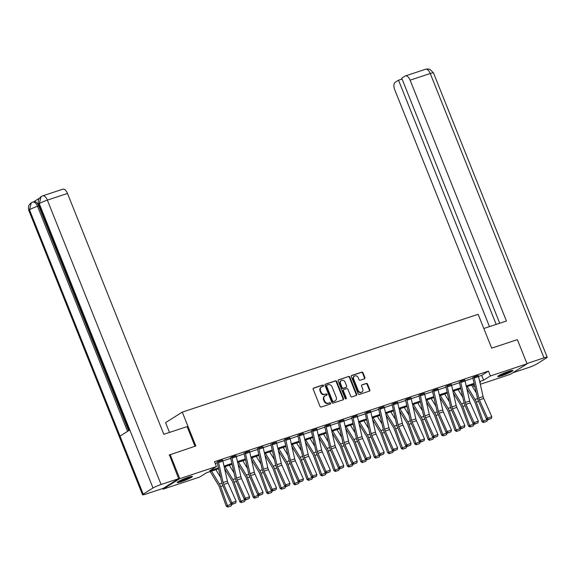 <?xml version="1.0" encoding="UTF-8"?>
<svg xmlns="http://www.w3.org/2000/svg" width="576" height="576" viewBox="0 0 576 576"><rect width="100%" height="100%" fill="white"/><g stroke="black" fill="none" stroke-linecap="round" stroke-linejoin="round"><path stroke-width="0.86" d="M323.51 385.538A0.72 0.619 57.8 0 0 322.646 385.07L313.654 388.044A1.03 0.886 57.8 0 0 313.186 389.275L320.018 406.361A1.03 0.886 57.8 0 0 321.25 407.03L330.242 404.057A0.72 0.619 57.8 0 0 329.71 402.732L328.55 403.114A3.29 2.83 57.8 0 1 324.626 400.968L324.058 399.55A3.29 2.83 57.8 0 1 325.015 395.863A3.29 2.83 57.8 0 1 325.548 395.611L326.714 395.23A0.72 0.619 57.8 0 0 326.182 393.898L325.015 394.286A3.29 2.83 57.8 0 1 321.091 392.141L320.522 390.715A3.29 2.83 57.8 0 1 321.48 387.036A3.29 2.83 57.8 0 1 322.02 386.784L323.179 386.402A0.72 0.619 57.8 0 0 323.51 385.538M323.021 386.453A0.72 0.619 57.8 0 0 322.2 385.351L313.294 388.296M330.084 404.114A0.72 0.619 57.8 0 0 329.263 403.013L328.55 403.114M326.549 395.28A0.72 0.619 57.8 0 0 325.728 394.186L325.015 394.286M501.811 375.71A8.172 0.864 -21.8 0 1 497.743 376.531A8.172 0.864 -21.8 0 1 501.264 374.321A8.172 0.864 -21.8 0 1 508.853 371.282A8.172 0.864 -21.8 0 1 512.921 370.462A8.172 0.864 -21.8 0 1 509.4 372.679A8.172 0.864 -21.8 0 1 501.811 375.71M181.274 481.702A8.172 0.864 -21.8 0 1 177.206 482.522A8.172 0.864 -21.8 0 1 180.727 480.305A8.172 0.864 -21.8 0 1 188.316 477.274A8.172 0.864 -21.8 0 1 192.384 476.453A8.172 0.864 -21.8 0 1 188.863 478.663A8.172 0.864 -21.8 0 1 181.274 481.702M364.464 378.821A1.03 0.886 57.8 0 0 364.932 377.59L363.017 372.802A1.03 0.886 57.8 0 0 361.786 372.132L351.799 375.43A1.03 0.886 57.8 0 0 351.331 376.661L358.164 393.754A1.03 0.886 57.8 0 0 359.388 394.423L369.382 391.118A1.03 0.886 57.8 0 0 369.85 389.887L367.531 384.098A1.03 0.886 57.8 0 0 366.307 383.429L362.03 384.84A1.03 0.886 57.8 0 0 361.562 386.071L362.714 388.944A2.75 2.369 57.8 0 1 361.915 392.018A2.75 2.369 57.8 0 1 358.186 390.442L353.686 379.188A2.75 2.369 57.8 0 1 354.485 376.114A2.75 2.369 57.8 0 1 358.214 377.69L358.963 379.57A1.03 0.886 57.8 0 0 360.187 380.239L364.464 378.821M169.193 455.047L195.811 445.975L182.268 412.121L478.138 314.294L491.674 348.142L517.378 339.646L527.054 363.823L510.35 374.328L480.298 384.271M170.107 454.471L179.777 478.656L216.432 466.531L209.664 470.794L218.426 467.892M478.505 376.423L481.687 375.372L488.455 371.11L214.502 461.693L216.432 466.531M488.455 371.11L490.392 375.948L527.054 363.823M336.679 381.506A1.03 0.886 57.8 0 0 335.455 380.837L325.462 384.142A1.03 0.886 57.8 0 0 325.001 385.366L331.834 402.458A1.03 0.886 57.8 0 0 333.058 403.128L343.051 399.823A1.03 0.886 57.8 0 0 343.519 398.592L336.679 381.506L336.233 381.787A1.03 0.886 57.8 0 0 335.002 381.118L325.102 384.394M338.63 379.786L348.624 376.481A1.03 0.886 57.8 0 1 349.848 377.15L356.681 394.243A1.03 0.886 57.8 0 1 356.22 395.467L351.943 396.886A1.03 0.886 57.8 0 1 350.712 396.216L347.94 389.282A1.03 0.886 57.8 0 0 346.716 388.613L343.879 389.549A1.03 0.886 57.8 0 0 343.411 390.78L346.298 397.994A0.72 0.619 57.8 0 1 345.11 398.39L338.162 381.017A1.03 0.886 57.8 0 1 338.63 379.786L338.321 379.98M182.268 412.121L165.564 422.626L169.488 432.425M215.215 463.478L217.267 462.802M222.833 460.958L230.717 458.352M236.29 456.509L244.174 453.902M249.746 452.059L257.63 449.453M263.203 447.61L271.087 445.003M276.66 443.16L284.544 440.554M290.117 438.71L298.001 436.104M303.574 434.261L311.458 431.654M317.03 429.811L324.914 427.205M330.487 425.362L338.371 422.755M343.944 420.912L351.828 418.306M357.401 416.47L365.285 413.856M370.858 412.02L378.742 409.406M384.314 407.57L392.198 404.957M397.771 403.121L405.655 400.514M411.221 398.671L419.112 396.065M424.678 394.222L432.562 391.615M438.134 389.772L446.018 387.166M451.591 385.322L459.475 382.716M465.048 380.873L472.932 378.266M222.566 460.123L217.044 462.053M236.023 455.674L230.544 457.704M249.48 451.224L244.001 453.254M262.937 446.774L257.414 448.704M276.394 442.325L270.914 444.355M289.85 437.875L284.328 439.805M303.307 433.426L297.828 435.456M316.764 428.976L311.278 431.006M330.221 424.526L324.734 426.557M343.678 420.077L338.191 422.107M357.134 415.627L351.612 417.557M370.591 411.178L365.105 413.208M384.048 406.728L378.562 408.758M397.498 402.278L392.018 404.309M410.954 397.829L405.475 399.859M424.411 393.379L418.889 395.309M437.868 388.93L432.389 390.967M451.325 384.48L445.802 386.41M464.782 380.03L459.302 382.068M478.238 375.581L472.759 377.618M162.806 488.498L163.073 489.161L179.777 478.656M474.725 386.114L473.688 386.453L474.66 385.841M472.975 384.667L473.688 386.453M218.621 468.77L206.503 472.781L199.735 477.036L163.073 489.161M479.902 382.543L480.463 382.19L479.866 382.392M474.293 384.235L466.409 386.842M460.836 388.685L452.959 391.291M447.379 393.134L439.502 395.741M433.922 397.584L426.046 400.19M420.473 402.034L412.589 404.64M407.016 406.476L399.132 409.082M393.559 410.926L385.675 413.532M380.102 415.375L372.218 417.982M366.646 419.825L358.762 422.431M353.189 424.274L345.305 426.881M339.732 428.724L331.848 431.33M326.275 433.174L318.391 435.78M312.818 437.623L304.934 440.23M299.362 442.073L291.478 444.679M285.905 446.522L278.021 449.129M272.448 450.972L264.564 453.578M258.991 455.422L251.107 458.028M245.534 459.871L237.658 462.478M232.078 464.321L224.201 466.927M479.671 381.514L483.624 380.203L490.392 375.948M223.999 466.049L231.883 463.442M237.456 461.599L245.34 458.993M250.913 457.15L258.797 454.543M264.37 452.7L272.246 450.094M277.826 448.25L285.703 445.644M291.283 443.801L299.16 441.194M304.733 439.351L312.617 436.745M318.19 434.909L326.074 432.302M331.646 430.459L339.53 427.853M345.103 426.01L352.987 423.403M358.56 421.56L366.444 418.954M372.017 417.11L379.901 414.504M385.474 412.661L393.358 410.054M398.93 408.211L406.814 405.605M412.387 403.762L420.271 401.155M425.844 399.312L433.728 396.706M439.301 394.862L447.185 392.256M452.758 390.413L460.642 387.806M466.214 385.963L474.098 383.357M481.687 375.372L483.624 380.203M321.48 387.036L321.026 387.324A3.29 2.83 57.8 0 0 320.069 391.003L320.522 390.715M324.569 394.567A3.29 2.83 57.8 0 1 320.638 392.429L320.069 391.003M325.015 395.863L324.562 396.151A3.29 2.83 57.8 0 0 323.604 399.83L324.058 399.55M328.097 403.394A3.29 2.83 57.8 0 1 324.173 401.256L323.604 399.83M342.965 399.852A1.03 0.886 57.8 0 0 343.066 398.88L336.233 381.787M326.93 385.157A0.72 0.619 57.8 0 0 326.599 386.021L332.604 401.018A0.72 0.619 57.8 0 0 333.461 401.486L334.685 401.083A3.29 2.83 57.8 0 0 335.225 400.831A3.29 2.83 57.8 0 0 336.182 397.152L332.078 386.899A3.29 2.83 57.8 0 0 328.154 384.754L326.93 385.157M326.477 385.445A0.72 0.619 57.8 0 0 326.153 386.302L326.599 386.021M335.225 400.831L334.771 401.112A3.29 2.83 57.8 0 1 334.238 401.371L333.007 401.774A0.72 0.619 57.8 0 1 332.15 401.306L326.153 386.302M338.27 380.038L348.624 376.481M356.126 395.496A1.03 0.886 57.8 0 0 356.234 394.524L349.394 377.438A1.03 0.886 57.8 0 0 348.17 376.769M343.426 389.837A1.03 0.886 57.8 0 0 342.958 391.068L345.845 398.282L346.298 397.994M345.823 398.887A0.72 0.619 57.8 0 0 345.845 398.282M345.067 382.09A2.75 2.369 57.8 0 0 341.338 380.513A2.75 2.369 57.8 0 0 340.538 383.587L342.122 387.554A1.03 0.886 57.8 0 0 343.346 388.224L346.183 387.288A1.03 0.886 57.8 0 0 346.651 386.057L345.067 382.09M341.338 380.513L340.884 380.794A2.75 2.369 57.8 0 0 340.085 383.875L340.538 383.587M346.046 387.374A1.03 0.886 57.8 0 1 345.73 387.569L342.893 388.505A1.03 0.886 57.8 0 1 341.669 387.835L340.085 383.875M354.485 376.114L354.031 376.394A2.75 2.369 57.8 0 0 353.232 379.476L353.686 379.188M361.915 392.018L361.462 392.306A2.75 2.369 57.8 0 1 357.732 390.722L353.232 379.476M369.295 391.147A1.03 0.886 57.8 0 0 369.396 390.168L367.085 384.379A1.03 0.886 57.8 0 0 365.854 383.71L361.67 385.092M364.378 378.85A1.03 0.886 57.8 0 0 364.478 377.878L362.563 373.082A1.03 0.886 57.8 0 0 361.339 372.413L351.432 375.689M210.204 471.557L218.614 485.388A5.242 2.606 71.7 0 1 219.449 487.152L226.274 506.182L227.47 505.649L220.644 486.619A7.855 3.91 -108.3 0 0 219.391 483.97L211.572 471.103M220.601 477.432L215.885 469.678M228.218 506.873L231.235 505.879L228.218 506.873L227.47 505.649L231.718 504.036M231.782 504.223L231.235 505.879M227.736 507.089L226.274 506.182M222.53 460.015L222.538 460.037A3.665 1.829 71.7 0 1 222.876 461.124L227.434 481.126A5.242 2.606 -108.3 0 0 228.067 483.026L236.146 501.257L231.833 502.682L232.704 503.964L232.286 504.317L235.728 502.963L232.704 503.964M222.538 460.037L218.225 461.462A3.665 1.829 71.7 0 1 218.563 462.55L223.121 482.551A5.242 2.606 -108.3 0 0 223.754 484.452L231.833 502.682L230.774 503.568L222.696 485.33A7.855 3.91 71.7 0 1 221.753 482.486L217.188 462.485A1.051 0.518 -108.3 0 0 217.094 462.175M230.774 503.568L232.286 504.317M235.728 502.963L236.146 501.257M190.598 476.597A7.07 0.749 -21.8 0 1 184.759 479.405A7.07 0.749 -21.8 0 1 178.596 481.392M181.159 480.103A6.545 0.691 158.2 0 0 184.543 478.872A6.545 0.691 158.2 0 0 187.855 477.425M178.02 481.738A8.122 0.857 158.2 0 0 184.795 479.513A8.122 0.857 158.2 0 0 191.261 476.446M511.135 370.606A7.07 0.749 -21.8 0 1 505.296 373.421A7.07 0.749 -21.8 0 1 499.133 375.408M501.696 374.119A6.545 0.691 158.2 0 0 505.08 372.888A6.545 0.691 158.2 0 0 508.392 371.441M498.557 375.754A8.122 0.857 158.2 0 0 505.332 373.529A8.122 0.857 158.2 0 0 511.798 370.462M194.976 446.249L187.114 426.6L163.822 434.297L67.493 193.457L47.354 200.117L161.093 484.488L178.646 478.685L169.423 454.896M161.093 484.488A6.444 0.684 158.2 0 0 153.014 487.987L129.802 429.955L120.002 436.111L143.215 494.143L153.014 487.987M143.215 494.143A6.444 0.684 158.2 0 0 142.538 494.784A6.444 0.684 158.2 0 0 145.742 494.136L163.296 488.333L178.646 478.685M39.355 198.238L33.84 201.708M42.674 195.854L41.098 196.589L39.276 203.616A6.444 0.684 158.2 0 1 47.354 200.117A6.286 3.132 -108.3 0 0 42.674 195.854L62.813 189.194A6.286 3.132 71.7 0 1 67.493 193.457M38.7 205.913L37.534 206.294A6.444 0.684 158.2 0 0 29.477 209.779L31.298 202.752L34.02 201.643A6.286 3.132 71.7 0 1 38.7 205.913L128.606 430.697M127.555 431.359L37.534 206.294C36.029 202.961 34.351 201.593 32.508 202.198M483.818 328.493L506.441 321.012L410.112 80.172A6.286 3.132 -108.3 0 0 405.432 75.91A6.286 3.132 -108.3 0 0 405.086 76.075L401.724 78.185L499.73 323.23M547.2 357.235A6.444 0.684 158.2 0 0 543.996 357.876L430.258 73.512A6.286 3.132 -108.3 0 0 425.578 69.25L427.55 68.911L429.926 69.35L433.462 72.864L547.2 357.235A6.444 0.684 158.2 0 1 546.523 357.869L536.724 364.032A6.444 0.684 158.2 0 1 528.646 367.531L512.863 372.751M543.996 357.876L526.932 363.521M402.062 79.034L398.52 80.201L395.15 82.318A6.286 3.132 -108.3 0 0 394.769 89.827L489.478 326.621M398.52 80.201L496.188 324.403M224.582 468.619L232.07 480.938A5.242 2.606 71.7 0 1 232.906 482.702L239.731 501.732L240.926 501.199L234.101 482.17A7.855 3.91 -108.3 0 0 232.848 479.52L225.029 466.654M234.058 472.982L229.342 465.228M241.675 502.423L244.692 501.43L241.675 502.423L240.926 501.199L245.174 499.586M245.239 499.774L244.692 501.43M241.193 502.639L239.731 501.732M238.039 464.17L245.527 476.489A5.242 2.606 71.7 0 1 246.362 478.253L253.188 497.282L254.383 496.75L247.558 477.72A7.855 3.91 -108.3 0 0 246.305 475.07L238.486 462.204M247.514 468.533L242.798 460.778M255.132 497.974L258.149 496.98L255.132 497.974L254.383 496.75L258.631 495.137M258.696 495.324L258.149 496.98M254.65 498.19L253.188 497.282M231.674 456.991L235.994 455.587A3.665 1.829 71.7 0 1 236.333 456.674L240.89 476.676A5.242 2.606 -108.3 0 0 241.524 478.577L249.602 496.807L245.29 498.233L246.161 499.514L245.743 499.867L249.185 498.514L246.161 499.514M230.501 457.603L230.551 457.726A1.051 0.518 -108.3 0 1 230.645 458.035L235.21 478.037A7.855 3.91 71.7 0 0 236.153 480.881L244.231 499.118L245.29 498.233L237.211 480.002A5.242 2.606 -108.3 0 1 236.578 478.102L232.02 458.1A3.665 1.829 71.7 0 0 231.682 457.013M244.231 499.118L245.743 499.867M249.185 498.514L249.602 496.807M249.444 451.116L249.451 451.138A3.665 1.829 71.7 0 1 249.79 452.225L254.347 472.226A5.242 2.606 -108.3 0 0 254.974 474.127L263.059 492.358L258.746 493.783L259.618 495.065L259.2 495.418L262.642 494.064L259.618 495.065M243.958 453.154L244.008 453.276A1.051 0.518 -108.3 0 1 244.102 453.586L248.666 473.587A7.855 3.91 71.7 0 0 249.61 476.431L257.688 494.669L258.746 493.783L250.661 475.553A5.242 2.606 -108.3 0 1 250.034 473.652L245.477 453.65A3.665 1.829 71.7 0 0 245.138 452.563L249.451 451.138M257.688 494.669L259.2 495.418M262.642 494.064L263.059 492.358M251.496 459.72L258.984 472.039A5.242 2.606 71.7 0 1 259.819 473.803L266.645 492.833L267.84 492.3L261.014 473.27A7.855 3.91 -108.3 0 0 259.762 470.621L251.942 457.754M260.971 464.083L256.255 456.329M268.589 493.524L271.606 492.53L268.589 493.524L267.84 492.3L272.088 490.687M272.153 490.874L271.606 492.53M268.106 493.74L266.645 492.833M264.953 455.27L272.441 467.59A5.242 2.606 71.7 0 1 273.276 469.354L280.102 488.383L281.297 487.85L274.471 468.821A7.855 3.91 -108.3 0 0 273.218 466.171L265.399 453.305M274.421 459.634L269.712 451.879M282.046 489.074L285.062 488.081L282.046 489.074L281.297 487.85L285.538 486.238M285.61 486.425L285.062 488.081M281.563 489.29L280.102 488.383M278.41 450.821L285.898 463.14A5.242 2.606 71.7 0 1 286.733 464.904L293.558 483.934L294.754 483.401L287.928 464.371A7.855 3.91 -108.3 0 0 286.675 461.722L278.856 448.855M287.878 455.184L283.169 447.43M295.502 484.625L298.519 483.631L295.502 484.625L294.754 483.401L298.994 481.788M299.066 481.975L298.519 483.631M295.02 484.841L293.558 483.934M262.894 446.666L262.908 446.688A3.665 1.829 71.7 0 1 263.246 447.775L267.804 467.777A5.242 2.606 -108.3 0 0 268.43 469.678L276.516 487.908L272.203 489.334L273.074 490.615L272.657 490.968L276.091 489.614L273.074 490.615M258.581 448.099L258.595 448.114A3.665 1.829 71.7 0 1 258.934 449.201L263.491 469.202A5.242 2.606 -108.3 0 0 264.118 471.103L272.203 489.334L271.145 490.219L263.066 471.982A7.855 3.91 71.7 0 1 262.123 469.138L257.558 449.136A1.051 0.518 -108.3 0 0 257.465 448.826M271.145 490.219L272.657 490.968M276.091 489.614L276.516 487.908M276.35 442.217L276.358 442.238A3.665 1.829 71.7 0 1 276.703 443.326L281.261 463.327A5.242 2.606 -108.3 0 0 281.887 465.228L289.973 483.458L285.66 484.884L286.531 486.166L286.106 486.518L289.548 485.165L286.531 486.166M270.871 444.254L270.922 444.377A1.051 0.518 -108.3 0 1 271.015 444.686L275.573 464.688A7.855 3.91 71.7 0 0 276.523 467.532L284.602 485.77L285.66 484.884L277.574 466.654A5.242 2.606 -108.3 0 1 276.948 464.753L272.39 444.751A3.665 1.829 71.7 0 0 272.045 443.664L276.358 442.238M284.602 485.77L286.106 486.518M289.548 485.165L289.973 483.458M289.807 437.774L289.814 437.789A3.665 1.829 71.7 0 1 290.16 438.876L294.718 458.878A5.242 2.606 -108.3 0 0 295.344 460.778L303.43 479.009L299.117 480.442L299.988 481.716L299.563 482.069L303.005 480.715L299.988 481.716M285.494 439.2L285.502 439.214A3.665 1.829 71.7 0 1 285.847 440.302L290.405 460.303A5.242 2.606 -108.3 0 0 291.031 462.204L299.117 480.442L298.058 481.32L289.98 463.082A7.855 3.91 71.7 0 1 289.03 460.238L284.472 440.237A1.051 0.518 -108.3 0 0 284.378 439.927M298.058 481.32L299.563 482.069M303.005 480.715L303.43 479.009M291.866 446.371L299.354 458.69A5.242 2.606 71.7 0 1 300.19 460.454L307.015 479.484L308.21 478.951L301.385 459.922A7.855 3.91 -108.3 0 0 300.132 457.272L292.306 444.406M301.334 450.734L296.618 442.98M308.952 480.175L311.976 479.182L308.952 480.175L308.21 478.951L312.451 477.338M312.523 477.526L311.976 479.182M308.477 480.391L307.015 479.484M298.951 434.75L303.271 433.339A3.665 1.829 71.7 0 1 303.61 434.426L308.174 454.428A5.242 2.606 -108.3 0 0 308.801 456.329L316.886 474.559L312.574 475.992L313.445 477.266L313.02 477.619L316.462 476.266L313.445 477.266M297.785 435.355L297.835 435.478A1.051 0.518 -108.3 0 1 297.929 435.787L302.486 455.789A7.855 3.91 71.7 0 0 303.437 458.633L311.515 476.87L312.574 475.992L304.488 457.754A5.242 2.606 -108.3 0 1 303.862 455.854L299.297 435.852A3.665 1.829 71.7 0 0 298.958 434.765M311.515 476.87L313.02 477.619M316.462 476.266L316.886 474.559M305.323 441.922L312.811 454.241A5.242 2.606 71.7 0 1 313.646 456.005L320.472 475.034L321.667 474.502L314.842 455.472A7.855 3.91 -108.3 0 0 313.589 452.822L305.762 439.956M314.791 446.285L310.075 438.53M322.409 475.726L325.433 474.732L322.409 475.726L321.667 474.502L325.908 472.889M325.98 473.076L325.433 474.732M321.934 475.942L320.472 475.034M316.721 428.875L316.728 428.89A3.665 1.829 71.7 0 1 317.066 429.977L321.631 449.978A5.242 2.606 -108.3 0 0 322.258 451.879L330.343 470.117L326.023 471.542L326.902 472.817L326.477 473.17L329.918 471.816L326.902 472.817M311.242 430.906L311.292 431.028A1.051 0.518 -108.3 0 1 311.386 431.338L315.943 451.339A7.855 3.91 71.7 0 0 316.894 454.183L324.972 472.421L326.023 471.542L317.945 453.305A5.242 2.606 -108.3 0 1 317.318 451.404L312.754 431.402A3.665 1.829 71.7 0 0 312.415 430.315L316.728 428.89M324.972 472.421L326.477 473.17M329.918 471.816L330.343 470.117M318.78 437.472L326.268 449.791A5.242 2.606 71.7 0 1 327.103 451.562L333.922 470.585L335.124 470.052L328.298 451.022A7.855 3.91 -108.3 0 0 327.046 448.373L319.219 435.506M328.248 441.835L323.532 434.081M335.866 471.276L338.89 470.282L335.866 471.276L335.124 470.052L339.365 468.439M339.437 468.626L338.89 470.282M335.39 471.492L333.922 470.585M325.865 425.851L330.185 424.44A3.665 1.829 71.7 0 1 330.523 425.527L335.088 445.529A5.242 2.606 -108.3 0 0 335.714 447.43L343.793 465.667L339.48 467.093L340.358 468.367L339.934 468.72L343.375 467.374L340.358 468.367M324.698 426.456L324.742 426.578A1.051 0.518 -108.3 0 1 324.842 426.888L329.4 446.89A7.855 3.91 71.7 0 0 330.343 449.734L338.429 467.971L339.48 467.093L331.402 448.855A5.242 2.606 -108.3 0 1 330.775 446.954L326.21 426.953A3.665 1.829 71.7 0 0 325.872 425.866M338.429 467.971L339.934 468.72M343.375 467.374L343.793 465.667M332.237 433.022L339.725 445.342A5.242 2.606 71.7 0 1 340.56 447.113L347.378 466.135L348.574 465.602L341.755 446.573A7.855 3.91 -108.3 0 0 340.502 443.923L332.676 431.057M341.705 437.386L336.989 429.631M349.322 466.826L352.346 465.833L349.322 466.826L348.574 465.602L352.822 463.99M352.886 464.177L352.346 465.833M348.847 467.042L347.378 466.135M343.634 419.976L343.642 419.99A3.665 1.829 71.7 0 1 343.98 421.078L348.545 441.079A5.242 2.606 -108.3 0 0 349.171 442.98L357.25 461.218L352.937 462.643L353.815 463.918L353.39 464.27L356.832 462.924L353.815 463.918M338.155 422.006L338.198 422.129A1.051 0.518 -108.3 0 1 338.299 422.438L342.857 442.44A7.855 3.91 71.7 0 0 343.8 445.284L351.886 463.522L352.937 462.643L344.858 444.406A5.242 2.606 -108.3 0 1 344.232 442.505L339.667 422.503A3.665 1.829 71.7 0 0 339.329 421.416L343.642 419.99M351.886 463.522L353.39 464.27M356.832 462.924L357.25 461.218M345.694 428.573L353.182 440.892A5.242 2.606 71.7 0 1 354.017 442.663L360.835 461.686L362.03 461.153L355.212 442.123A7.855 3.91 -108.3 0 0 353.959 439.474L346.133 426.607M355.162 432.936L350.446 425.182M362.779 462.377L365.803 461.383L362.779 462.377L362.03 461.153L366.278 459.54M366.343 459.727L365.803 461.383M362.304 462.593L360.835 461.686M357.091 415.526L357.098 415.541A3.665 1.829 71.7 0 1 357.437 416.628L361.994 436.63A5.242 2.606 -108.3 0 0 362.628 438.53L370.706 456.768L366.394 458.194L367.272 459.468L366.847 459.821L370.289 458.474L367.272 459.468M352.778 416.952L352.786 416.966A3.665 1.829 71.7 0 1 353.124 418.054L357.682 438.055A5.242 2.606 -108.3 0 0 358.315 439.956L366.394 458.194L365.342 459.072L357.257 440.842A7.855 3.91 71.7 0 1 356.314 437.99L351.756 417.989A1.051 0.518 -108.3 0 0 351.655 417.679M365.342 459.072L366.847 459.821M370.289 458.474L370.706 456.768M359.15 424.123L366.638 436.442A5.242 2.606 71.7 0 1 367.474 438.214L374.292 457.236L375.487 456.703L368.669 437.681A7.855 3.91 -108.3 0 0 367.416 435.024L359.59 422.158M368.618 428.486L363.902 420.732M376.236 457.934L379.253 456.934L376.236 457.934L375.487 456.703L379.735 455.09M379.8 455.278L379.253 456.934M375.761 458.143L374.292 457.236M366.235 412.502L370.555 411.091A3.665 1.829 71.7 0 1 370.894 412.178L375.451 432.18A5.242 2.606 -108.3 0 0 376.085 434.081L384.163 452.318L379.85 453.744L380.729 455.018L380.304 455.371L383.746 454.025L380.729 455.018M365.062 413.107L365.112 413.23A1.051 0.518 -108.3 0 1 365.213 413.539L369.77 433.541A7.855 3.91 71.7 0 0 370.714 436.392L378.799 454.622L379.85 453.744L371.772 435.506A5.242 2.606 -108.3 0 1 371.138 433.606L366.581 413.604A3.665 1.829 71.7 0 0 366.242 412.517M378.799 454.622L380.304 455.371M383.746 454.025L384.163 452.318M372.6 419.674L380.088 431.993A5.242 2.606 71.7 0 1 380.93 433.764L387.749 452.786L388.944 452.254L382.126 433.231A7.855 3.91 -108.3 0 0 380.866 430.574L373.046 417.708M382.075 424.037L377.359 416.282M389.693 453.485L392.71 452.484L389.693 453.485L388.944 452.254L393.192 450.641M393.257 450.828L392.71 452.484M389.218 453.694L387.749 452.786M384.005 406.627L384.012 406.642A3.665 1.829 71.7 0 1 384.35 407.729L388.908 427.73A5.242 2.606 -108.3 0 0 389.542 429.631L397.62 447.869L393.307 449.294L394.186 450.569L393.761 450.922L397.202 449.575L394.186 450.569M378.518 408.658L378.569 408.78A1.051 0.518 -108.3 0 1 378.67 409.09L383.227 429.091A7.855 3.91 71.7 0 0 384.17 431.942L392.256 450.173L393.307 449.294L385.229 431.057A5.242 2.606 -108.3 0 1 384.595 429.156L380.038 409.154A3.665 1.829 71.7 0 0 379.699 408.074L384.012 406.642M392.256 450.173L393.761 450.922M397.202 449.575L397.62 447.869M386.057 415.224L393.545 427.543A5.242 2.606 71.7 0 1 394.387 429.314L401.206 448.337L402.401 447.804L395.582 428.782A7.855 3.91 -108.3 0 0 394.322 426.125L386.503 413.258M395.532 419.587L390.816 411.833M403.15 449.035L406.166 448.034L403.15 449.035L402.401 447.804L406.649 446.191M406.714 446.378L406.166 448.034M402.674 449.244L401.206 448.337M393.149 403.603L397.469 402.192A3.665 1.829 71.7 0 1 397.807 403.279L402.365 423.281A5.242 2.606 -108.3 0 0 402.998 425.182L411.077 443.419L406.764 444.845L407.642 446.119L407.218 446.472L410.659 445.126L407.642 446.119M391.975 404.208L392.026 404.33A1.051 0.518 -108.3 0 1 392.126 404.64L396.684 424.642A7.855 3.91 71.7 0 0 397.627 427.493L405.706 445.723L406.764 444.845L398.686 426.607A5.242 2.606 -108.3 0 1 398.052 424.714L393.494 404.705A3.665 1.829 71.7 0 0 393.156 403.625M405.706 445.723L407.218 446.472M410.659 445.126L411.077 443.419M399.514 410.782L407.002 423.094A5.242 2.606 71.7 0 1 407.837 424.865L414.662 443.887L415.858 443.354L409.032 424.332A7.855 3.91 -108.3 0 0 407.779 421.675L399.96 408.809M408.989 415.138L404.273 407.383M416.606 444.586L419.623 443.585L416.606 444.586L415.858 443.354L420.106 441.742M420.17 441.929L419.623 443.585M416.131 444.794L414.662 443.887M410.918 397.728L410.926 397.75A3.665 1.829 71.7 0 1 411.264 398.83L415.822 418.831A5.242 2.606 -108.3 0 0 416.455 420.732L424.534 438.97L420.221 440.395L421.092 441.67L420.674 442.022L424.116 440.676L421.092 441.67M405.432 399.758L405.482 399.881A1.051 0.518 -108.3 0 1 405.583 400.19L410.141 420.192A7.855 3.91 71.7 0 0 411.084 423.043L419.162 441.274L420.221 440.395L412.142 422.158A5.242 2.606 -108.3 0 1 411.509 420.264L406.951 400.255A3.665 1.829 71.7 0 0 406.613 399.175L410.926 397.75M419.162 441.274L420.674 442.022M424.116 440.676L424.534 438.97M412.97 406.332L420.458 418.644A5.242 2.606 71.7 0 1 421.294 420.415L428.119 439.438L429.314 438.905L422.489 419.882A7.855 3.91 -108.3 0 0 421.236 417.226L413.417 404.359M422.446 410.688L417.73 402.934M430.063 440.136L433.08 439.135L430.063 440.136L429.314 438.905L433.562 437.292M433.627 437.479L433.08 439.135M429.581 440.345L428.119 439.438M424.375 393.278L424.382 393.3A3.665 1.829 71.7 0 1 424.721 394.38L429.278 414.389A5.242 2.606 -108.3 0 0 429.912 416.282L437.99 434.52L433.678 435.946L434.549 437.22L434.131 437.573L437.573 436.226L434.549 437.22M420.062 394.704L420.07 394.726A3.665 1.829 71.7 0 1 420.408 395.813L424.966 415.814A5.242 2.606 -108.3 0 0 425.599 417.708L433.678 435.946L432.619 436.824L424.541 418.594A7.855 3.91 71.7 0 1 423.598 415.742L419.033 395.741A1.051 0.518 -108.3 0 0 418.939 395.431M432.619 436.824L434.131 437.573M437.573 436.226L437.99 434.52M426.427 401.882L433.915 414.194A5.242 2.606 71.7 0 1 434.75 415.966L441.576 434.988L442.771 434.455L435.946 415.433A7.855 3.91 -108.3 0 0 434.693 412.776L426.874 399.91M435.902 406.246L431.186 398.484M443.52 435.686L446.537 434.686L443.52 435.686L442.771 434.455L447.019 432.842M447.084 433.03L446.537 434.686M443.038 435.895L441.576 434.988M433.519 390.254L437.839 388.85A3.665 1.829 71.7 0 1 438.178 389.93L442.735 409.939A5.242 2.606 -108.3 0 0 443.369 411.833L451.447 430.07L447.134 431.496L448.006 432.77L447.588 433.123L451.03 431.777L448.006 432.77M432.346 390.859L432.396 390.982A1.051 0.518 -108.3 0 1 432.49 391.291L437.054 411.293A7.855 3.91 71.7 0 0 437.998 414.144L446.076 432.374L447.134 431.496L439.056 413.258A5.242 2.606 -108.3 0 1 438.422 411.365L433.865 391.363A3.665 1.829 71.7 0 0 433.526 390.276M446.076 432.374L447.588 433.123M451.03 431.777L451.447 430.07M439.884 397.433L447.372 409.745A5.242 2.606 71.7 0 1 448.207 411.516L455.033 430.538L456.228 430.006L449.402 410.983A7.855 3.91 -108.3 0 0 448.15 408.326L440.33 395.46M449.359 401.796L444.643 394.034M456.977 431.237L459.994 430.236L456.977 431.237L456.228 430.006L460.476 428.393M460.541 428.58L459.994 430.236M456.494 431.446L455.033 430.538M451.289 384.379L451.296 384.401A3.665 1.829 71.7 0 1 451.634 385.488L456.192 405.49A5.242 2.606 -108.3 0 0 456.826 407.383L464.904 425.621L460.591 427.046L461.462 428.321L461.045 428.674L464.486 427.327L461.462 428.321M451.296 384.401L446.983 385.826A3.665 1.829 71.7 0 1 447.322 386.914L451.879 406.915A5.242 2.606 -108.3 0 0 452.513 408.809L460.591 427.046L459.533 427.925L451.454 409.694A7.855 3.91 71.7 0 1 450.511 406.843L445.946 386.842A1.051 0.518 -108.3 0 0 445.853 386.532M459.533 427.925L461.045 428.674M464.486 427.327L464.904 425.621M453.341 392.983L460.829 405.295A5.242 2.606 71.7 0 1 461.664 407.066L468.49 426.089L469.685 425.556L462.859 406.534A7.855 3.91 -108.3 0 0 461.606 403.877L453.787 391.018M462.816 397.346L458.1 389.585M470.434 426.787L473.45 425.786L470.434 426.787L469.685 425.556L473.933 423.943M473.998 424.13L473.45 425.786M469.951 426.996L468.49 426.089M460.426 381.355L464.753 379.951A3.665 1.829 71.7 0 1 465.091 381.038L469.649 401.04A5.242 2.606 -108.3 0 0 470.275 402.934L478.361 421.171L474.048 422.597L474.919 423.871L474.502 424.231L477.943 422.878L474.919 423.871M459.259 381.96L459.31 382.082A1.051 0.518 -108.3 0 1 459.403 382.392L463.968 402.394A7.855 3.91 71.7 0 0 464.911 405.245L472.99 423.475L474.048 422.597L465.962 404.359A5.242 2.606 -108.3 0 1 465.336 402.466L460.778 382.464A3.665 1.829 71.7 0 0 460.44 381.377M472.99 423.475L474.502 424.231M477.943 422.878L478.361 421.171M466.798 388.534L474.286 400.846A5.242 2.606 71.7 0 1 475.121 402.617L481.946 421.639L483.142 421.106L476.316 402.084A7.855 3.91 -108.3 0 0 475.063 399.427L467.244 386.568M476.266 392.897L471.557 385.135M483.89 422.338L486.907 421.337L483.89 422.338L483.142 421.106L487.382 419.494M487.454 419.681L486.907 421.337M483.408 422.546L481.946 421.639M478.195 375.48L478.21 375.502A3.665 1.829 71.7 0 1 478.548 376.589L483.106 396.59A5.242 2.606 -108.3 0 0 483.732 398.484L491.818 416.722L487.505 418.147L488.376 419.429L487.951 419.782L491.393 418.428L488.376 419.429M472.716 377.51L472.766 377.633A1.051 0.518 -108.3 0 1 472.86 377.942L477.418 397.951A7.855 3.91 71.7 0 0 478.368 400.795L486.446 419.033L487.505 418.147L479.419 399.91A5.242 2.606 -108.3 0 1 478.793 398.016L474.235 378.014A3.665 1.829 71.7 0 0 473.89 376.927L473.882 376.906M486.446 419.033L487.951 419.782M491.393 418.428L491.818 416.722M322.2 385.351L322.646 385.07M329.263 403.013L329.71 402.732M325.728 394.186L326.182 393.898M320.638 392.429L321.091 392.141M324.173 401.256L324.626 400.968M343.066 398.88L343.519 398.592M335.002 381.118L335.455 380.837M332.15 401.306L332.604 401.018M333.007 401.774L333.461 401.486M334.238 401.371L334.685 401.083M349.394 377.438L349.848 377.15M356.234 394.524L356.681 394.243M342.958 391.068L343.411 390.78M341.669 387.835L342.122 387.554M342.893 388.505L343.346 388.224M345.73 387.569L346.183 387.288M357.732 390.722L358.186 390.442M365.854 383.71L366.307 383.429M367.085 384.379L367.531 384.098M369.396 390.168L369.85 389.887M361.339 372.413L361.786 372.132M362.563 373.082L363.017 372.802M364.478 377.878L364.932 377.59M220.644 486.619L222.934 485.863M219.391 483.97L221.911 483.134M227.434 481.126L223.121 482.551M228.067 483.026L223.754 484.452M222.876 461.124L218.563 462.55M41.098 196.589L39.254 198.382C39.42 198.173 37.462 200.117 38.621 204.242A6.444 0.684 158.2 0 1 39.276 203.616L129.802 429.955M120.002 436.111L29.477 209.779A6.444 0.684 158.2 0 0 28.8 210.42L142.538 494.784M433.462 72.864A6.444 0.684 158.2 0 0 430.258 73.512L410.112 80.172M234.101 482.17L236.39 481.414M232.848 479.52L235.368 478.685M247.558 477.72L249.847 476.964M246.305 475.07L248.825 474.235M240.89 476.676L236.578 478.102M241.524 478.577L237.211 480.002M236.333 456.674L232.02 458.1M254.347 472.226L250.034 473.652M254.974 474.127L250.661 475.553M249.79 452.225L245.477 453.65M261.014 473.27L263.304 472.514M259.762 470.621L262.282 469.786M274.471 468.821L276.761 468.065M273.218 466.171L275.738 465.336M287.928 464.371L290.21 463.615M286.675 461.722L289.195 460.886M262.908 446.688L258.595 448.114M267.804 467.777L263.491 469.202M268.43 469.678L264.118 471.103M263.246 447.775L258.934 449.201M281.261 463.327L276.948 464.753M281.887 465.228L277.574 466.654M276.703 443.326L272.39 444.751M289.814 437.789L285.502 439.214M294.718 458.878L290.405 460.303M295.344 460.778L291.031 462.204M290.16 438.876L285.847 440.302M301.385 459.922L303.667 459.166M300.132 457.272L302.652 456.437M308.174 454.428L303.862 455.854M308.801 456.329L304.488 457.754M303.61 434.426L299.297 435.852M314.842 455.472L317.124 454.716M313.589 452.822L316.109 451.987M321.631 449.978L317.318 451.404M322.258 451.879L317.945 453.305M317.066 429.977L312.754 431.402M328.298 451.022L330.581 450.266M327.046 448.373L329.566 447.538M335.088 445.529L330.775 446.954M335.714 447.43L331.402 448.855M330.523 425.527L326.21 426.953M341.755 446.573L344.038 445.824M340.502 443.923L343.022 443.088M348.545 441.079L344.232 442.505M349.171 442.98L344.858 444.406M343.98 421.078L339.667 422.503M355.212 442.123L357.494 441.374M353.959 439.474L356.479 438.638M357.098 415.541L352.786 416.966M361.994 436.63L357.682 438.055M362.628 438.53L358.315 439.956M357.437 416.628L353.124 418.054M368.669 437.681L370.951 436.925M367.416 435.024L369.936 434.189M375.451 432.18L371.138 433.606M376.085 434.081L371.772 435.506M370.894 412.178L366.581 413.604M382.126 433.231L384.408 432.475M380.866 430.574L383.393 429.739M388.908 427.73L384.595 429.156M389.542 429.631L385.229 431.057M384.35 407.729L380.038 409.154M395.582 428.782L397.865 428.026M394.322 426.125L396.85 425.297M402.365 423.281L398.052 424.714M402.998 425.182L398.686 426.607M397.807 403.279L393.494 404.705M409.032 424.332L411.322 423.576M407.779 421.675L410.299 420.847M415.822 418.831L411.509 420.264M416.455 420.732L412.142 422.158M411.264 398.83L406.951 400.255M422.489 419.882L424.778 419.126M421.236 417.226L423.756 416.398M424.382 393.3L420.07 394.726M429.278 414.389L424.966 415.814M429.912 416.282L425.599 417.708M424.721 394.38L420.408 395.813M435.946 415.433L438.235 414.677M434.693 412.776L437.213 411.948M442.735 409.939L438.422 411.365M443.369 411.833L439.056 413.258M438.178 389.93L433.865 391.363M449.402 410.983L451.692 410.227M448.15 408.326L450.67 407.498M456.192 405.49L451.879 406.915M456.826 407.383L452.513 408.809M451.634 385.488L447.322 386.914M462.859 406.534L465.149 405.778M461.606 403.877L464.126 403.049M469.649 401.04L465.336 402.466M470.275 402.934L465.962 404.359M465.091 381.038L460.778 382.464M476.316 402.084L478.606 401.328M475.063 399.427L477.583 398.599M478.21 375.502L473.89 376.927M483.106 396.59L478.793 398.016M483.732 398.484L479.419 399.91M478.548 376.589L474.235 378.014M326.362 385.502L326.808 385.214M343.26 389.916L343.714 389.628M345.902 387.49L346.349 387.209M38.621 204.242L129.074 430.409M31.298 202.752L29.434 204.559C29.592 204.35 27.641 206.302 28.8 210.42M405.432 75.91L425.578 69.25"/></g></svg>
